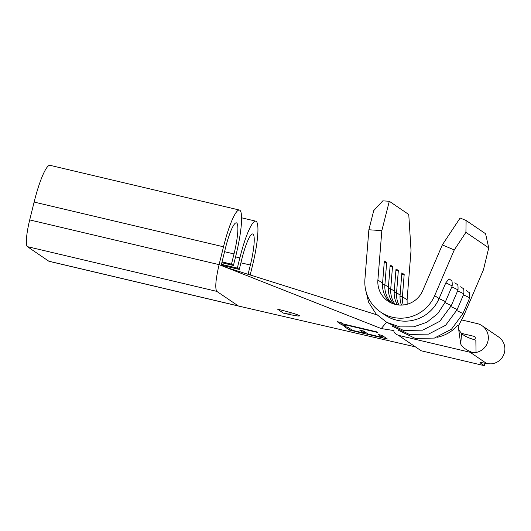 <?xml version="1.0" encoding="UTF-8"?>
<svg xmlns="http://www.w3.org/2000/svg" width="531" height="531" viewBox="0 0 531 531"><rect width="100%" height="100%" fill="white"/><g stroke="black" fill="none" stroke-linecap="round" stroke-linejoin="round"><path stroke-width="0.8" d="M458.22 326.266L463.609 316.045L483.456 269.775L488.739 247.864L465.913 232.352L454.264 249.942L434.67 295.628A36.845 36.247 124.2 0 1 380.541 312.016L384.922 314.989A36.845 36.247 -55.8 0 0 439.051 298.601L445.788 282.89L448.987 278.821M461.698 319.927L477.256 323.605A14.802 14.563 124.2 0 1 482.022 325.702L498.569 336.939A14.802 14.563 124.2 0 1 490.949 363.881L486.801 363.596L470.154 352.285L472.663 352.611C465.76 349.79 461.778 346.896 460.729 343.922L461.565 333.448C464.094 335.984 468.853 338.214 475.849 340.139L476.055 352.445L472.663 352.611M482.022 325.702A14.802 14.563 124.2 0 1 476.055 352.445M473.758 339.575A1.646 1.62 -55.8 0 0 474.097 336.349L461.512 333.375M382.572 337.457L378.231 334.503L382.114 335.426L387.358 338.984L349.478 330.036L344.168 326.426L348.051 327.342L352.465 330.348L364.12 333.096L359.779 330.149L363.662 331.065L368.003 334.012L382.572 337.457L382.891 336.183L381.59 335.3M299.676 315.912L299.457 315.64C296.557 314.166 289.269 312.016 277.6 309.188L283.441 313.151L291.937 312.958M299.457 315.64C300.108 316.582 294.771 315.753 283.441 313.151M238.446 306.029L49.064 261.305A25.003 4.182 -76.7 0 1 48.812 261.199L27.406 246.649A25.003 4.182 -76.7 0 1 29.703 219.92L219.091 264.644C215.672 279.485 214.909 288.399 216.794 291.373L238.446 306.029L415.454 346.882L398.509 335.366C395.177 333.953 393.65 332.36 393.916 330.574L381.251 328.563L219.091 264.644L223.505 246.796A42.108 7.049 -76.7 0 1 239.408 210.044A42.108 7.049 -76.7 0 1 235.956 255.258L233.434 265.454L221.839 262.719M415.05 346.604L421.176 350.772L484.305 365.673L480.124 362.832A13.156 0.83 13.9 0 1 479.971 362.653A13.156 0.83 13.9 0 1 486.801 363.596M377.866 332.532L343.876 324.507L345.893 325.881L342.01 324.965L337.072 321.607L340.955 322.523L342.973 323.897L376.97 331.921L377.866 332.532M460.729 343.922L458.021 324.899A36.845 36.247 124.2 0 1 437.04 337.318M401.456 305.099A23.683 23.304 -55.8 0 1 400.089 295.083L396.577 292.694A23.683 23.304 -55.8 0 0 398.94 305.02M380.541 312.016A36.845 36.247 124.2 0 1 364.923 279.16L368.866 229.77L373.744 210.588L382.818 200.844L389.303 201.269L408.764 214.491L411.027 250.459L407.091 299.842L407.151 304.25M407.091 299.842L402.412 296.663A23.683 23.304 -55.8 0 0 403.235 304.986M389.303 201.269L381.835 230.62L377.899 280.01A23.683 23.304 -55.8 0 0 387.935 301.13A23.683 23.304 -55.8 0 0 422.736 290.596L442.323 244.904L460.145 217.995L466.118 220.511L465.913 232.352M397.367 304.834A23.683 23.304 -55.8 0 1 394.248 291.121L390.736 288.731A23.683 23.304 -55.8 0 0 395.117 304.369M393.697 303.958A23.683 23.304 -55.8 0 1 388.413 287.152L384.895 284.762A23.683 23.304 -55.8 0 0 391.659 303.181M382.506 284.57L384.895 284.762L386.668 262.553L384.344 260.973L382.572 283.182A23.683 23.304 -55.8 0 0 390.371 302.57M248.037 274.434L250.36 265.042A28.946 4.845 103.3 0 0 252.729 233.959A28.946 4.845 103.3 0 0 241.797 259.221L239.275 269.423L237.33 268.102L239.853 257.9A42.108 7.049 -76.7 0 1 255.756 221.155A42.108 7.049 -76.7 0 1 252.305 266.363L250.147 275.091M237.33 268.102L221.434 264.345M239.275 269.423L221.235 265.161M29.703 219.92L34.123 202.072A42.108 7.049 -76.7 0 1 50.027 165.327L239.408 210.044M233.434 265.454L231.489 264.133L234.012 253.937A28.946 4.845 103.3 0 0 236.388 222.854A28.946 4.845 103.3 0 0 225.449 248.116L221.161 265.46M231.489 264.133L222.038 261.902M381.251 328.563L386.548 322.29M376.924 314.856L225.934 267.339M398.509 335.366L470.154 352.285M484.916 363.211L484.305 365.673M458.731 329.857L461.565 333.448M388.413 287.152L390.185 264.942L392.509 266.522L390.073 266.323M388.34 288.539L390.736 288.731L392.509 266.522M394.248 291.121L396.02 268.912L398.343 270.491L395.914 270.292M394.181 292.501L396.577 292.694L398.343 270.491M400.089 295.083L401.861 272.874L404.184 274.454L401.748 274.255M400.022 296.471L402.412 296.663L404.184 274.454M488.739 247.864L485.58 233.733L466.118 220.511M381.835 230.62L368.866 229.77M454.264 249.942L442.323 244.904M386.668 262.553L384.238 262.354M384.311 336.913L382.798 336.554M365.859 332.559L364.346 332.2M350.321 328.888L349.796 328.762L349.478 330.036M349.796 328.762L347.526 327.222M363.138 330.939L364.439 331.822L364.12 333.096M343.969 324.129L343.876 324.507M342.853 323.81L342.322 323.691L342.01 324.965M342.322 323.691L340.431 322.397M398.104 330.123L415.262 338.4L434.398 338.081L451.496 329.213L462.939 313.648A11.881 0.412 -156.8 0 0 462.8 313.509A11.881 0.412 -156.8 0 0 456.706 310.569M462.939 313.648L469.676 297.931A11.881 0.412 -156.8 0 0 469.537 297.798A11.881 0.412 -156.8 0 0 463.457 294.858M392.263 326.16L409.428 334.43L428.557 334.112L445.655 325.251L457.105 309.679A11.881 0.412 -156.8 0 0 456.959 309.54A11.881 0.412 -156.8 0 0 450.872 306.599M457.105 309.679L463.842 293.968A11.881 0.412 -156.8 0 0 463.696 293.829A11.881 0.412 -156.8 0 0 457.616 290.895M386.429 322.191L403.587 330.461L422.716 330.149L439.814 321.282L451.264 305.71A11.881 0.412 -156.8 0 0 451.124 305.571A11.881 0.412 -156.8 0 0 445.031 302.637M451.264 305.71L458.001 289.999A11.881 0.412 -156.8 0 0 457.861 289.86A11.881 0.412 -156.8 0 0 451.781 286.926M365.394 288.638L368.567 302.166L375.981 313.848L386.814 322.403L399.883 326.904L413.749 326.844L426.897 322.224L437.863 313.536L445.429 301.747A11.881 0.412 -156.8 0 0 445.283 301.608A11.881 0.412 -156.8 0 0 439.051 298.601L434.67 295.628M445.429 301.747L452.166 286.036A11.881 0.412 -156.8 0 0 452.02 285.897A11.881 0.412 -156.8 0 0 445.788 282.89M475.039 336.993L474.097 336.349M463.862 315.46L462.534 314.558M382.572 283.182L377.899 280.01M239.853 257.9L235.558 256.885M250.36 265.042L240.908 262.812M234.012 253.937L224.567 251.701M223.505 246.796L34.123 202.072M216.794 291.373L27.406 246.649M238.2 305.922L48.812 261.199M255.756 221.155L241.585 217.81M452.166 286.036C452.346 282.021 452 280.122 451.144 280.328L448.98 278.835M458.001 289.999C458.18 285.99 457.841 284.092 456.985 284.291L454.815 282.797M463.842 293.968C464.021 289.959 463.682 288.054 462.82 288.26L460.656 286.767M469.676 297.931C469.855 293.922 469.517 292.023 468.661 292.229L466.497 290.729"/></g></svg>
